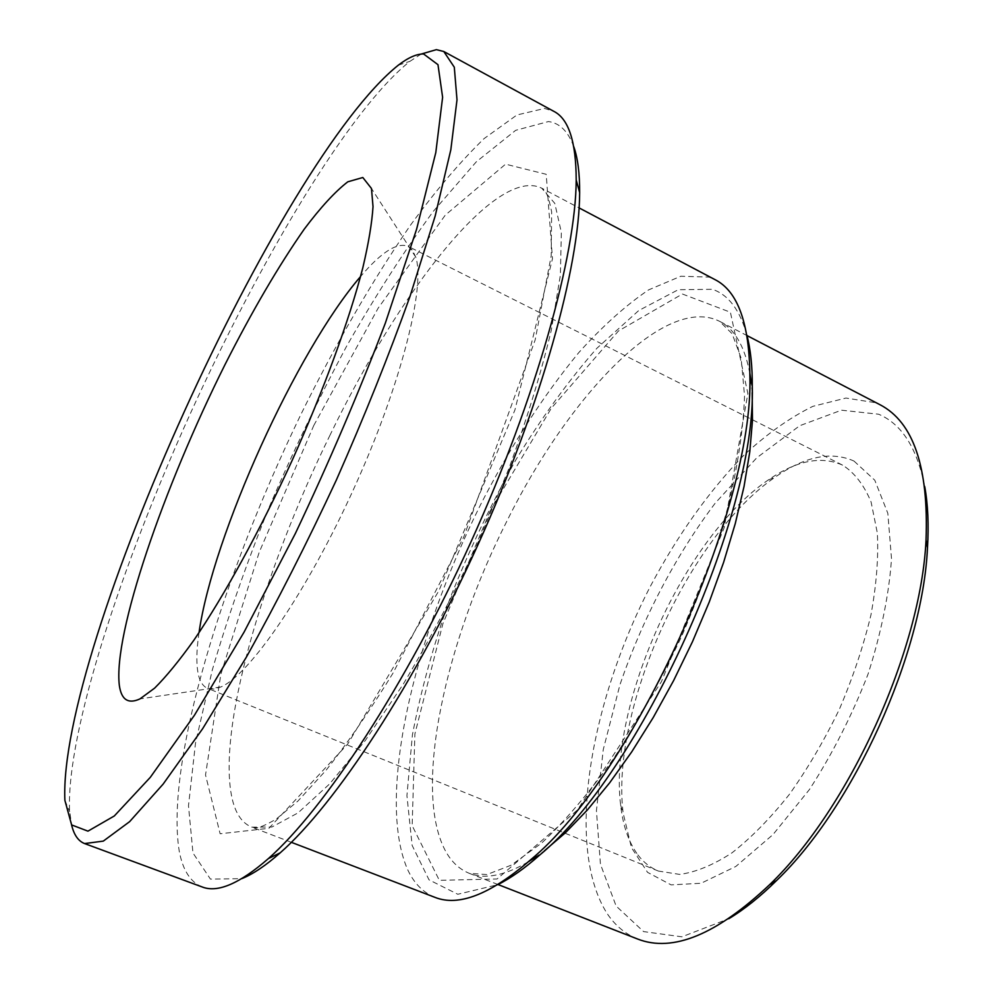 <?xml version="1.0" encoding="UTF-8"?>
<svg xmlns="http://www.w3.org/2000/svg" width="993" height="993" viewBox="0 0 993 993"><rect width="100%" height="100%" fill="white"/><g stroke="black" fill="none" stroke-linecap="round" stroke-linejoin="round"><path stroke-width="0.74" stroke-dasharray="4.96 3.72" d="M637.791 939.093C625.391 934.103 615.151 925.563 607.095 913.473C565.104 847.513 589.507 703.987 650.415 586.242C677.561 535.301 708.505 491.82 743.248 455.812C766.472 434.214 789.658 417.73 812.808 406.36L845.962 398.056L875.776 402.748L880.121 404.784M746.91 335.175C740.021 310.139 728.527 294.847 712.44 289.298L678.244 289.72L638.71 310.561L596.88 348.282C568.716 380.418 541.719 417.594 515.901 459.796C491.274 503.848 469.478 549.613 450.512 597.103C433.556 644.68 420.846 690.644 412.393 734.994L406.919 795.641L412.145 845.428L429.013 879.835L457.785 894.259L497.667 884.726M434.996 897.374C423.055 892.583 413.858 883.162 407.403 869.098C376.31 796.808 413.684 638.139 480.674 504.494C510.439 446.502 543.121 395.897 578.733 352.664C602.366 326.349 625.64 305.434 648.541 289.919L680.838 276.24L709.089 277.097L715.146 279.703M573.768 146.679C568.232 131.461 559.791 123.082 548.459 121.556L515.665 130.331L476.243 161.871L433.283 211.385C403.766 251.614 374.721 296.833 346.147 347.066C318.343 399.062 292.55 452.721 268.78 508.044C246.537 563.478 227.707 617.435 212.316 669.927L195.509 743.112L188.484 805.77L192.965 852.962L210.454 879.128L241.783 878.644M637.903 854.899C643.538 862.358 650.378 867.745 658.409 871.06L679.684 874.411C695.783 872.226 713.222 865.027 732.027 852.813C751.242 837.744 770.357 818.269 789.361 794.4C807.83 768.396 824.538 739.922 839.495 708.99C852.987 677.375 863.463 646.046 870.935 614.977C876.459 584.902 878.594 557.632 877.353 533.154L871.109 502.061C864.121 485.205 854.712 472.941 842.871 465.295L842.536 465.121C821.124 455.539 796.299 460.541 768.073 480.115C684.475 536.704 608.138 704.993 620.65 805.162C622.983 825.891 628.73 842.461 637.903 854.899M854.005 461.062L874.783 480.215L887.829 513.294L891.515 558.811C889.02 594.522 881.201 632.951 868.056 674.098C852.056 715.295 832.531 753.749 809.481 789.472L772.976 834.604L735.85 866.442L701.095 883.261L671.107 884.875L647.573 872.363L631.474 847.674L623.17 813.217C610.136 709.002 688.807 535.562 775.794 476.714C805.36 456.221 831.426 451.008 854.005 461.062M924.744 486.657C917.184 448.228 901.818 424.085 878.668 414.23L841.443 410.196L799.713 425.724L756.728 457.823L715.221 503.141C675.563 555.646 642.434 618.999 619.942 684.748L603.272 749.529L596.421 810.673L600.455 864.27L616.132 906.05L643.576 931.595L681.881 936.809L728.775 918.736M199.022 632.653C196.217 651.582 196.13 666.117 198.786 676.233C200.524 682.563 203.453 686.585 207.562 688.323L213.52 689.08L220.781 686.995C249.491 675.103 307.073 591.902 354.017 488.271C401.06 384.701 425.712 286.555 415.744 257.125L412.542 250.286L408.036 246.301C397.113 242.056 381.275 252.135 360.533 276.563M202.212 886.972C190.445 882.181 182.774 870.203 179.212 851.013C165.012 762.748 222.668 575.952 300.867 414.515C335.522 344.211 372.04 281.106 410.457 225.2C435.79 190.519 460.33 161.648 484.075 138.61L516.931 114.977L544.598 108.448L553.97 111.415M421.181 54.056L409.948 61.318C349.759 109.056 260.737 258.974 190.941 412.244C121.345 565.65 66.717 731.742 69.535 810.003L71.583 824.873M749.889 373.529C744.725 346.383 734.634 328.981 719.615 321.335C665 293.829 568.927 395.984 507.299 520.307C445.733 641.255 412.964 787.809 444.814 849.698C450.81 861.266 458.965 869.136 469.267 873.319C484.919 879.575 504.655 875.702 528.475 861.701M490.356 510.601L551.252 408.322L618.416 331.004L682.39 294.015L730.401 312.236L747.866 393.489L724.158 527.767L661.412 681.707L577.429 810.003L497.046 878.991L439.328 880.332L412.157 825.63L414.888 733.976L442.866 623.765L490.356 510.601M534.805 857.667L544.4 850.79M752.173 392.694L751.018 380.952M330.086 435.008C262.586 572.452 215.096 734.299 232.896 801.636C236.508 814.98 242.813 823.495 251.812 827.169L271.896 827.032L298.086 812.845L329.626 783.924L365.275 740.555L403.245 684.165C429.088 640.907 453.776 594.261 477.31 544.201L508.751 468.907C526.898 419.195 541.061 373.07 551.227 330.557L560.375 275.16L561.355 232.387L554.777 203.342L541.644 188.136C495.917 165.905 398.838 292.575 330.086 435.008M313.738 425.563L378.147 308.153L445.261 215.158L505.574 164.168L546.2 174.296L552.48 258.689L514.883 410.084L439.018 590.5L347.761 743.968L268.892 828.323L220.123 833.772L205.526 774.974L220.818 674.359L259.148 552.406L313.738 425.563M497.989 884.527L469.267 873.319L486.88 874.56L511.172 865.201L541.756 842.983C564.632 821.509 588.427 793.606 613.14 759.285C637.593 721.849 660.37 681.024 681.434 636.786C700.835 591.791 716.561 547.764 728.601 504.705C738.159 463.495 743.472 427.213 744.551 395.847L741.126 358.2L732.164 333.76L719.615 321.335L746.972 335.56M291.371 842.325L251.812 827.169L255.66 827.814C258.825 828.05 265.69 825.133 276.228 819.088L297.987 801.003L326.287 769.997C347.376 743.298 369.557 711.1 392.856 673.391L463.743 537.039L535.165 339.916L551.189 255.859L551.661 211.881C549.253 199.916 546.932 192.816 544.673 190.594L541.644 188.136L579.105 207.909M620.65 805.162L623.17 813.217M768.073 480.115L775.794 476.714M842.536 465.121L408.036 246.301M658.409 871.06L207.562 688.323M64.88 800.333L69.647 811.629M398.317 65.178L409.948 61.318M415.744 257.125L371.469 188.484M220.781 686.995L139.963 698.898"/><path stroke-width="1.49" d="M746.972 335.56L880.121 404.784C913.423 422.174 928.728 467.194 926.035 539.844C921.057 649.993 849.226 808.352 769.649 884.664C716.76 934.55 672.807 952.697 637.791 939.093L497.989 884.527M497.667 884.726C510.762 878.184 524.776 868.292 539.72 855.035C640.063 772.641 756.393 516.149 752.284 386.376C752.409 366.405 750.609 349.337 746.91 335.175M579.105 207.909L715.146 279.703C737.849 291.309 749.417 323.42 749.876 376.037C754.035 509.285 633.348 775.384 530.349 860.037C490.468 894.37 458.679 906.808 434.996 897.374L291.371 842.325M241.783 878.644C252.979 874.163 265.776 865.561 280.2 852.826C335.46 804.293 414.702 684.214 478.055 544.536C541.408 404.859 579.54 266.149 579.651 192.592C579.738 173.353 577.777 158.048 573.768 146.679M728.775 918.736C744.353 909.352 760.278 896.617 776.563 880.53C853.595 806.701 922.696 654.362 927.487 547.764C928.865 524.925 927.946 504.556 924.744 486.657M360.533 276.563C296.646 350.752 212.75 535.711 199.022 632.653M443.809 51.512L553.97 111.415C568.679 118.937 576.089 141.788 576.201 179.932C575.928 254.804 536.493 397.423 471.179 541.421C405.876 685.406 324.562 809.034 268.408 858.573C239.636 883.621 217.566 893.079 202.212 886.972L84.579 843.566L103.284 841.121L129.624 821.658L163.125 784.11L202.684 728.639L246.463 656.956C277.01 602.106 306.949 543.196 336.267 480.227C364.332 416.688 388.921 355.357 410.059 296.237L435.157 216.077L450.822 149.782L457.003 99.834L454.298 67.201L443.809 51.512L436.399 49.65L421.181 54.056M71.583 824.873C73.929 834.852 78.261 841.083 84.579 843.566M423.577 53.957L437.975 64.682L442.617 97.264L435.803 152.55L416.613 229.172L385.358 323.073C358.994 392.322 328.993 462.465 295.355 533.502L244.092 632.082L194.467 715.208L150.291 777.358L114.307 815.973L87.955 831.153L71.62 824.922L64.88 800.333C58.14 647.957 279.232 160.481 398.317 65.178C408.111 57.656 416.539 53.92 423.577 53.957M119.346 685.493C121.394 699.817 128.271 704.285 139.963 698.898L154.623 688.137C166.166 676.667 179.274 660.655 193.958 640.1C224.344 595.527 260.067 530.498 292.215 460.243C323.892 389.777 349.288 320.069 362.805 267.837C368.589 243.26 371.99 222.842 373.02 206.606L371.469 188.484L362.817 177.511L347.786 181.818C335.1 191.612 320.578 207.4 304.218 229.184C278.437 266.124 252.048 311.243 225.051 364.53C163.646 487.327 113.003 633.77 119.346 685.493M528.475 861.701L534.805 857.667M544.4 850.79L565.489 832.717L587.372 809.978L609.615 782.869L631.734 751.85L653.245 717.505L673.639 680.54L692.444 641.776L709.225 602.093L723.599 562.398L735.267 523.584L744.03 486.508L749.777 451.914L752.471 420.473L752.173 392.694M751.018 380.952L749.889 373.529M927.487 547.764L926.035 539.844M776.563 880.53L769.649 884.664M752.284 386.376L749.876 376.037M539.72 855.035L530.349 860.037M579.651 192.592L576.201 179.932M280.2 852.826L268.408 858.573"/></g></svg>
